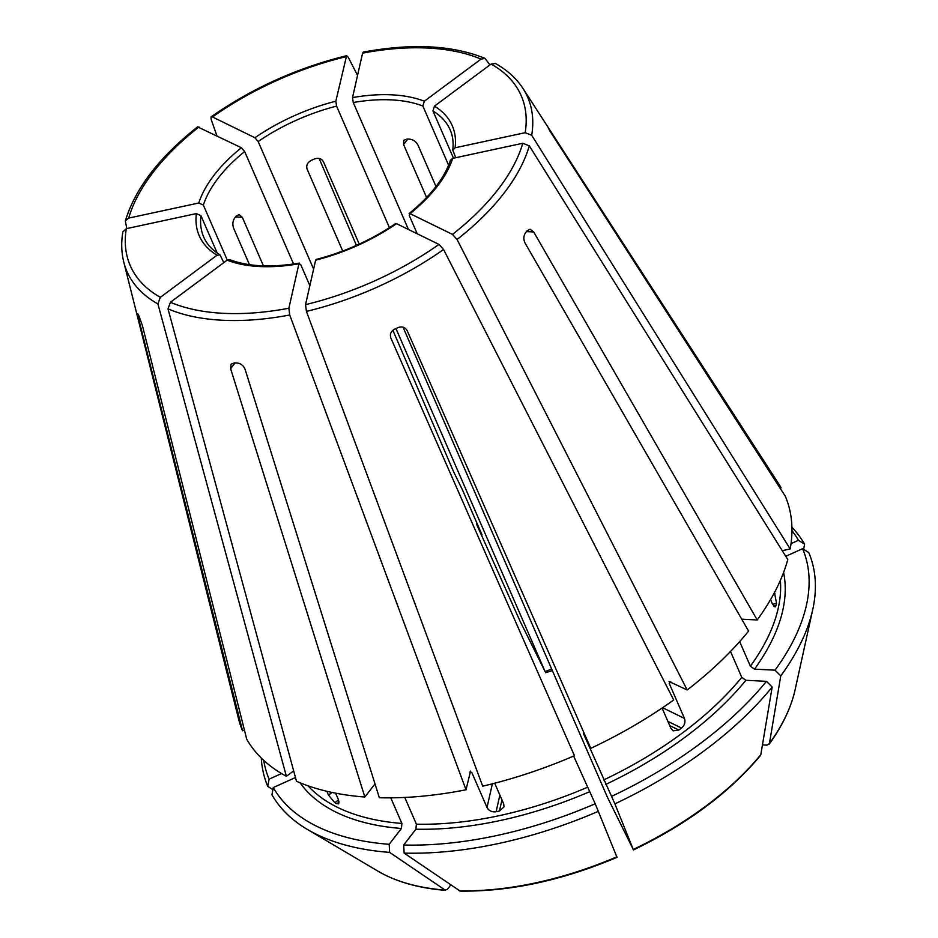 <?xml version="1.0" encoding="UTF-8"?>
<svg xmlns="http://www.w3.org/2000/svg" width="938" height="938" viewBox="0 0 938 938"><rect width="100%" height="100%" fill="white"/><g stroke="black" fill="none" stroke-linecap="round" stroke-linejoin="round"><path stroke-width="1.41" d="M448.599 165.229L422.862 106.029L424.339 101.222L481.03 59.106L485.075 58.414L489.917 64.957M305.542 304.639A213.149 111.434 -23.5 0 0 438.996 244.419L396.563 223.666A137.956 72.12 156.5 0 1 315.637 260.178L305.542 304.639L306.409 311.404L482.683 786.185A295.634 154.547 -23.5 0 0 574.455 755.711L390.865 338.043C389.633 334.209 390.935 331.231 394.769 329.097A225.378 117.825 156.5 0 0 398.029 327.62C402.156 326.166 405.204 327.186 407.186 330.668L406.951 330.176M407.069 330.411L590.788 748.348A295.634 154.547 -23.5 0 0 673.695 699.994L443.568 249.508L438.996 244.419M780.146 488.241L781.12 487.795L548.531 128.236M774.483 592.57L776.547 603.415A261.585 136.749 -23.5 0 1 776.066 605.538L775.093 606.945L772.537 604.201L770.555 599.64M417.211 233.761L409.249 215.447L410.058 213.641L452.479 234.406L457.064 239.483L687.191 689.981L669.087 681.504M309.857 285.633L300.652 264.457L298.952 263.777L299.433 263.074C271.328 267.776 248.101 266.65 229.751 259.662L227.125 260.154L170.435 302.271L167.996 308.86L296.478 781.248A295.634 154.547 -23.5 0 0 364.847 797.007L230.619 368.704L231.065 364.202L234.383 362.877A225.378 117.825 156.5 0 0 237.279 363.018C240.96 363.534 243.575 365.668 245.111 369.431L379.339 797.746A295.634 154.547 -23.5 0 0 466.01 789.784L470.559 771.083M223.819 262.617L220.008 254.89C212.187 250.059 206.759 244.126 203.722 237.079A134.38 70.244 156.5 0 1 200.943 215.67L217.206 253.061M227.254 260.072L203.347 205.082A134.38 70.244 156.5 0 1 244.654 151.534L293.559 264.012M313.609 269.077L258.149 141.509A134.38 70.244 156.5 0 1 336.578 106.123L389.434 227.688M408.452 229.482L353.251 102.523A134.38 70.244 156.5 0 1 389.997 99.815A134.38 70.244 156.5 0 1 422.862 106.029M426.602 197.519L403.551 144.522L403.739 140.348L407.045 139.023A134.38 70.244 156.5 0 1 409.953 139.176C413.552 139.762 416.249 141.779 418.043 145.249L435.994 186.533M477.196 523.791A290.581 151.909 -23.5 0 0 476.504 524.096L520.262 621.624L545.13 671.631L395.953 328.558M359.242 244.126L323.434 161.77C321.546 158.51 318.533 157.584 314.406 158.991A134.38 70.244 156.5 0 0 311.135 160.457C307.347 162.637 305.999 165.534 307.113 169.145L342.722 251.044M263.426 265.864L242.309 217.276L239.108 214.579L236.2 216.127A134.38 70.244 156.5 0 0 234.477 218.355C232.636 221.403 232.378 224.757 233.703 228.426L249.461 264.668M583.448 733.598L614.894 803.866L633.244 849.453L607.461 797.335L403.023 327.163M453.488 158.205L432.957 110.965A134.38 70.244 156.5 0 1 450.181 129.913C452.796 135.881 453.664 142.588 452.761 150.033L455.739 157.713M687.191 689.981A295.634 154.547 -23.5 0 0 748.606 631.11L525.081 243.094C523.345 239.424 523.463 236.059 525.409 232.999A225.378 117.825 156.5 0 0 527.133 230.771L530.052 229.224L533.687 231.944L757.212 619.959A295.634 154.547 -23.5 0 0 787.791 559.552L529.302 145.824L522.771 143.28L452.691 158.37L450.463 160.187C444.518 178.044 430.741 195.843 409.12 213.571L410.058 213.641A137.956 72.12 156.5 0 0 452.691 158.37M739.672 641.604L750.377 666.203L754.492 669.146L775.046 670.178L780.768 675.899L769.418 743.541L767.038 745.135L762.453 744.901M795.096 689.817A243.165 127.122 -23.5 0 1 769.418 743.541L769.09 744.326C782.456 725.789 791.109 707.627 795.096 689.817L812.742 609.606A294.673 154.043 -23.5 0 0 808.755 552.564L802.6 548.707L785.763 556.304M741.735 619.186L757.212 619.959M261.28 758.021A294.673 154.043 -23.5 0 0 267.776 786.396L272.899 789.608M220.008 254.89L217.03 255.218L160.339 297.323L157.901 303.924L286.383 776.301A295.634 154.547 -23.5 0 1 246.729 739.214L142.388 325.533L139.047 316.223A225.378 117.825 156.5 0 1 138.214 314.547C137.358 312.835 137.358 313.702 138.226 317.126L139.27 316.657M295.47 777.543L273.263 787.557L271.95 794.791A294.673 154.043 -23.5 0 0 307.289 829.38A294.673 154.043 -23.5 0 0 389.645 852.384L445.538 890.361C418.594 888.169 396.082 881.767 377.979 871.179A243.165 127.122 -23.5 0 0 444.706 890.056L447.332 889.4L450.721 884.991M494.701 783.23L503.694 803.901L503.999 806.938L499.438 811.018A261.585 136.749 -23.5 0 1 496.096 811.745C491.911 812.249 488.886 810.831 487.01 807.489L471.791 772.466L470.09 771.786M227.125 260.154A137.956 72.12 156.5 0 0 298.952 263.777L288.869 308.227L289.725 314.992L466.01 789.784M326.823 791.273L328.476 795.072L334.843 802.74L338.559 799.973L335.593 793.161M525.174 132.704A213.149 111.434 -23.5 0 0 491.137 64.054L434.435 106.158A137.956 72.12 156.5 0 1 455.082 147.794L525.174 132.704L531.705 135.248L790.195 548.965A295.634 154.547 -23.5 0 0 785.294 496.202L549.797 130.874A225.378 117.825 156.5 0 0 548.965 129.198M217.03 255.218A137.956 72.12 156.5 0 1 196.382 213.583L126.29 228.684L122.843 231.897C121.096 242.508 121.401 252.568 123.769 262.077A218.472 114.213 -23.5 0 0 157.901 303.924M196.382 213.583L200.943 215.67M374.989 783.863L364.847 797.007M273.263 787.557A290.581 151.909 -23.5 0 0 389.2 844.294L401.405 828.477L401.91 823.447L390.771 797.839M389.2 844.294L389.645 852.384M481.03 59.106A213.149 111.434 -23.5 0 0 362.596 53.149L352.512 97.599L353.251 102.523M362.596 53.149L363.311 52.094C412.04 43.078 452.62 45.176 485.075 58.414M662.087 708.049L670.951 728.427L673.214 730.854L678.866 730.057A261.585 136.749 -23.5 0 0 681.563 728.052C684.658 725.273 685.619 722.049 684.435 718.402L669.216 683.38A261.585 136.749 -23.5 0 0 670.951 682.032M670.013 681.574L669.216 683.38M476.504 524.096L482.026 534.894L462.54 490.07L453.394 471.298L392.881 330.293M356.44 245.393L319.131 158.452M545.506 672.745L552.365 670.611M123.769 262.077L238.51 718.731A295.634 154.547 -23.5 0 0 242.567 730.819L138.226 317.126M137.628 313.655L138.214 314.547M244.408 729.987L242.567 730.819M198.985 126.982A213.149 111.434 -23.5 0 0 128.694 218.097L198.786 203.007A137.956 72.12 156.5 0 1 241.406 147.735L197.59 126.876C159.319 157.115 135.236 188.468 125.329 220.922L126.806 228.567M345.923 56.737A213.149 111.434 -23.5 0 0 212.48 116.957L254.902 137.722A137.956 72.12 156.5 0 1 335.839 101.198L346.603 55.694L348.209 57.206L357.554 75.403M212.48 116.957L211.109 116.84L211.05 119.103L216.877 135.74M241.406 147.735L244.654 151.534M617.087 857.332C562.179 880.477 509.85 891.733 460.124 891.1L404.137 853.111L403.692 845.021A290.581 151.909 -23.5 0 0 595.208 803.772L573.634 756.063M595.208 803.772L616.77 856.746M396.563 223.666L395.66 223.572C371.366 240.034 344.844 252.005 316.083 259.486L315.637 260.178M338.571 800.02L338.735 803.843L336.859 803.725L339.181 802.002M790.195 548.965L782.257 550.676M455.082 147.794L452.761 150.033M263.695 760.319A290.581 151.909 -23.5 0 0 269.1 779.161L281.541 773.545M269.1 779.161L267.776 786.396M434.435 106.158L432.957 110.965M491.137 64.054L495.487 63.514C507.282 70.127 516.451 78.452 522.994 88.489L778.716 483.844A295.634 154.547 -23.5 0 1 781.12 487.795M403.692 845.021L415.886 829.204L416.39 824.174L404.77 797.441M335.839 101.198L336.578 106.123M611.529 796.397A290.581 151.909 -23.5 0 0 766.44 681.328L772.173 687.038L760.812 754.691A243.165 127.122 -23.5 0 1 633.244 849.453L633.103 849.382M583.706 734.055L590.788 748.348M254.902 137.722L258.149 141.509M766.44 681.328L745.886 680.296L741.77 677.353L730.514 651.464M760.812 754.691L760.425 755.559C729.365 792.68 687.026 824.139 633.431 849.957M198.786 203.007L203.347 205.082M128.694 218.097L125.329 220.922M791.027 543.641L798.437 540.3L804.581 544.169L803.632 549.351M286.383 776.301L293.664 770.895M334.843 802.74A261.585 136.749 -23.5 0 0 336.859 803.725M804.581 544.169A294.673 154.043 -23.5 0 0 791.918 527.297M798.437 540.3A290.581 151.909 -23.5 0 0 791.953 530.627M780.768 675.899A294.673 154.043 -23.5 0 0 812.742 609.606M775.046 670.178A290.581 151.909 -23.5 0 0 802.6 548.707M614.894 803.866A294.673 154.043 -23.5 0 0 772.173 687.038M404.137 853.111A294.673 154.043 -23.5 0 0 598.573 811.229M306.409 311.404A218.472 114.213 -23.5 0 0 443.568 249.508M776.066 605.538L773.604 606.065M545.13 671.631A134.38 70.244 156.5 0 1 551.685 669.052M533.687 231.944L526.511 231.592M487.01 807.489L492.38 783.816M230.619 368.704L235.086 362.912M235.555 216.936L242.309 217.276M684.435 718.402L662.591 707.709M496.096 811.745L499.872 795.119M499.438 811.018L501.959 799.915M452.479 234.406A213.149 111.434 -23.5 0 0 522.771 143.28M457.064 239.483A218.472 114.213 -23.5 0 0 529.302 145.824M170.435 302.271A213.149 111.434 -23.5 0 0 288.869 308.227M167.996 308.86A218.472 114.213 -23.5 0 0 289.725 314.992M126.29 228.684A213.149 111.434 -23.5 0 0 160.339 297.323M352.512 97.599A137.956 72.12 156.5 0 1 424.339 101.222M678.866 730.057L669.709 725.578M681.563 728.052L667.879 721.357M328.476 795.072L332.029 792.446M407.76 139.059L403.551 144.522M776.547 603.415L772.572 604.283M774.94 593.613L773.791 593.86M750.377 666.203A261.585 136.749 -23.5 0 0 780.369 580.399M754.492 669.146A265.173 138.625 -23.5 0 0 783.582 572.532M603.58 780.006A261.585 136.749 -23.5 0 0 741.77 677.353M605.631 784.485A265.173 138.625 -23.5 0 0 745.886 680.296M459.198 890.795A243.165 127.122 -23.5 0 0 616.911 856.816M416.39 824.174A261.585 136.749 -23.5 0 0 587.247 787.369M469.844 772.842A261.585 136.749 -23.5 0 0 471.791 772.466M415.886 829.204A265.173 138.625 -23.5 0 0 589.299 791.848M531.705 135.248A218.472 114.213 -23.5 0 0 522.994 88.489M308.004 785.786A261.585 136.749 -23.5 0 0 401.91 823.447M300.054 782.773A265.173 138.625 -23.5 0 0 401.405 828.477M346.603 55.694C297.369 67.829 252.193 88.207 211.109 116.84M377.979 871.179L307.289 829.38"/></g></svg>
